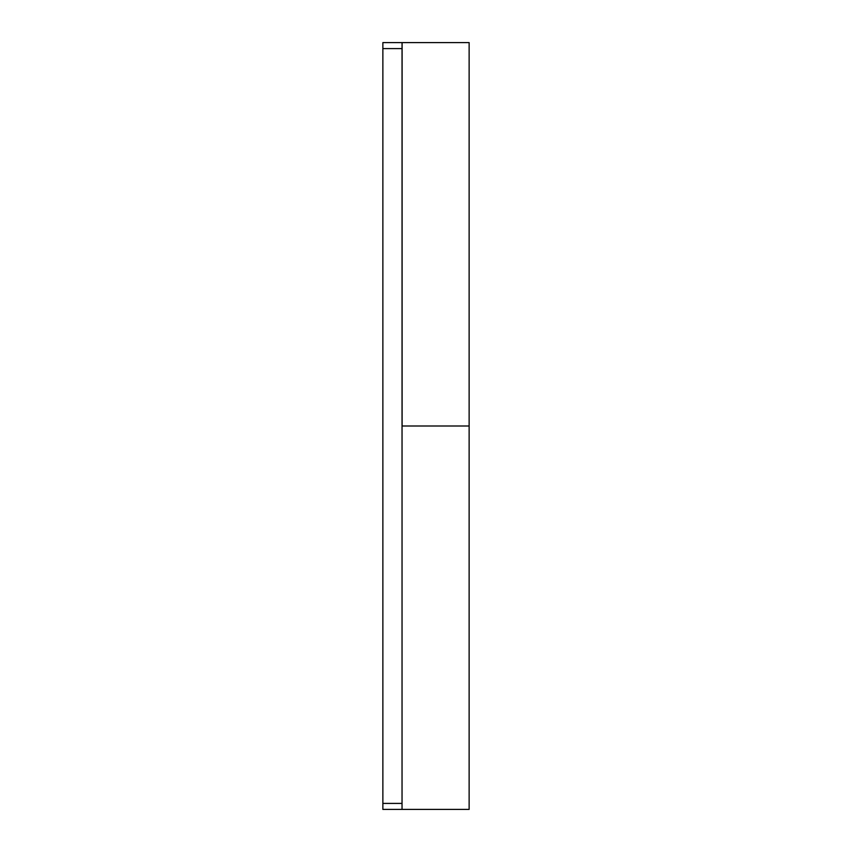 <?xml version="1.0" encoding="UTF-8"?>
<svg xmlns="http://www.w3.org/2000/svg" width="852" height="852" viewBox="0 0 852 852"><rect width="100%" height="100%" fill="white"/><g stroke="black" fill="none" stroke-linecap="round" stroke-linejoin="round"><path stroke-width="1.28" d="M402.037 809.4L382.868 809.4L382.868 803.415L402.037 803.415L402.037 809.4L469.132 809.4L469.132 426L402.101 426L402.101 42.6L469.132 42.6L469.132 426L402.037 426M382.868 803.415L382.868 42.6L402.037 42.6L402.037 803.415M382.868 48.596L402.037 48.596M382.868 42.6L402.037 42.6"/></g></svg>
